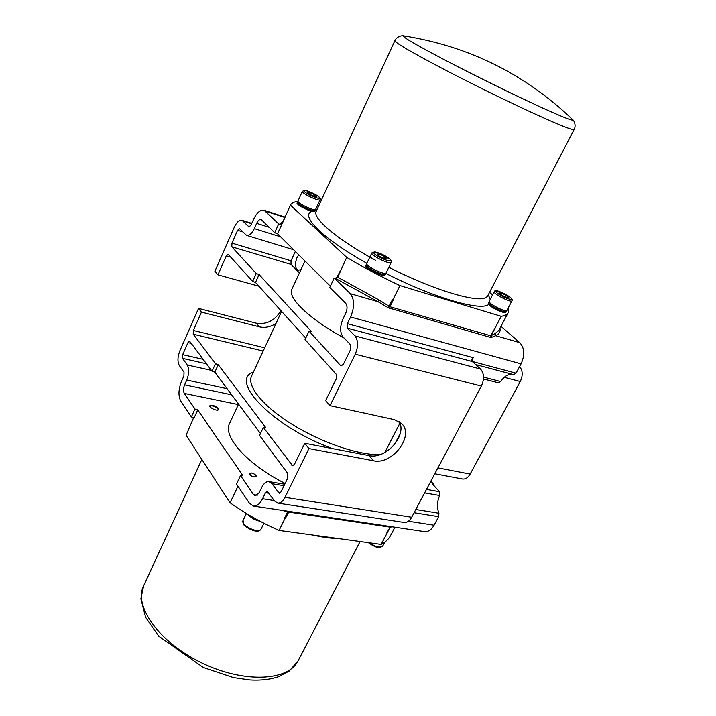 <?xml version="1.0" encoding="UTF-8"?>
<svg xmlns="http://www.w3.org/2000/svg" width="716" height="716" viewBox="0 0 716 716"><rect width="100%" height="100%" fill="white"/><g stroke="black" fill="none" stroke-linecap="round" stroke-linejoin="round"><path stroke-width="1.07" d="M434.791 473.777L462.5 478.986C465.472 479.362 468.022 477.724 470.152 474.082L520.281 381.53C523.029 375.497 522.805 370.512 519.601 366.574M305.732 338.113L255.496 282.444L252.676 281.406L256.256 273.494L259.085 274.541L311.335 331.427L309.052 331.132L305.034 339.599L336.225 374.262L336.269 378.818L325.637 400.575L329.978 405.65L394.453 419.666L401.783 423.702C414.645 435.963 392.037 465.31 373.448 460.755L308.927 448.565L285.004 497.316C282.874 501.406 280.421 503.33 277.656 503.088L274.434 500.878L267.292 491.265L265.502 492.697L262.584 498.721C259.908 503.912 256.874 506.364 253.464 506.078L424.507 531.603C428.222 531.961 431.417 529.822 434.084 525.195L438.684 516.666L438.917 513.238C436.787 507.555 437.029 501.639 439.651 495.499L439.409 491.677L432.428 483.9L433.511 484.097L430.871 481.152M472.318 361.553L471.907 359.172L473.258 357.687L347.35 323.668L347.403 328.152L472.318 361.553L480.517 369.035L354.948 335.902C358.304 340.449 358.403 346.544 355.226 354.196L329.978 405.65M277.656 503.088L404.084 522.447C407.028 522.734 409.57 520.997 411.7 517.247L481.385 386.067C484.49 379.059 484.195 373.385 480.517 369.035M483.479 378.961L498.479 382.827L500.726 381.565C504.306 376.097 508.458 373.752 513.175 374.549M513.596 374.656L475.594 364.551L513.596 374.656L516.039 373.179L521.069 363.853C525.034 355.02 524.586 347.949 519.744 342.651L500.994 326.299M391.008 526.609L390.318 527.191L391.974 526.752M282.337 510.383L287.698 511.913L389.907 527.074L387.284 532.955M284.655 518.08L285.424 518.312L284.655 518.08L287.868 511.206M390.614 535.452L390.506 535.649C388.609 539.202 385.476 542.128 381.127 544.411L387.114 533.044M285.058 518.259L279.061 530.413C261.233 522.537 244.908 513.318 230.096 502.775L237.972 486.191M193.633 417.67L186.106 435.265L230.096 502.775M279.061 530.413L381.127 544.411M248.237 514.589C251.048 517.945 255.003 520.165 260.105 521.248M191.378 416.954L194.976 409.015L197.741 409.901L194.152 417.831L191.378 416.954L180.808 401.237C178.159 396.046 178.391 389.432 181.488 381.386L183.896 375.981L184.021 372.222L179.349 365.563C177.362 361.804 177.541 356.872 179.868 350.777L198.538 308.408L256.23 323.185C266.638 324.778 274.881 320.598 280.949 310.655M197.741 409.901L242.849 475.567L240.513 475.585L253.562 494.658L255.263 495.848L259.192 492.68L261.761 487.345C263.837 483.282 266.236 481.376 268.956 481.626L271.982 483.703L279.204 493.261L281.057 491.811L287.76 478.091L287.778 473.536L259.568 435.426L263.363 427.416L292.584 465.758L294.518 464.254L304.765 443.285L369.053 455.6C385.826 459.717 407.458 435.364 399.188 421.563M285.138 483.452C247.101 464.353 222.309 436.169 229.63 423.335L238.553 404.101M212.052 371.255L215.453 363.728L218.237 364.668L214.836 372.186L212.052 371.255L189.579 341.174L187.977 342.615L182.661 354.662L182.526 358.376L187.243 364.981C189.301 368.812 189.131 373.833 186.742 380.053L184.594 384.886C183.251 388.349 183.153 391.196 184.307 393.415L194.976 409.015M218.228 408.451L218.496 409.579C217.78 411.682 208.741 407.619 209.886 405.712C212.204 404.71 214.979 405.623 218.228 408.451M251.459 472.981C254.619 473.876 256.247 475.102 256.337 476.668C253.187 477.348 250.895 476.256 249.454 473.41L251.459 472.981M240.513 475.585L236.513 484.016L249.436 503.232L253.464 506.078M308.927 448.565L304.765 443.285M218.237 364.668L265.681 427.506L263.363 427.416M260.454 433.565L214.836 372.186M215.453 363.728L193.222 334.184L263.184 351.037M252.676 281.406L228.118 254.27L226.301 255.872L217.933 274.819L258.888 286.212M259.085 274.541L255.496 282.444M341.863 365.813L340.512 365.482L309.052 331.132M304.962 261.018L291.913 289.139C287.044 297.391 309.133 318.924 344.02 337.952M299.422 272.939L291.018 264.374L291.027 260.776L295.323 251.45M256.256 273.494L231.85 246.841L291.018 264.374M274.702 232.709L278.685 223.902L280.153 224.475L282.077 223.804L277.54 233.81L274.702 232.709L261.152 219.499C259.541 219.212 258.046 220.492 256.659 223.347L254.305 228.619C251.88 233.595 249.293 235.833 246.537 235.358L239.484 228.646L237.596 230.301L231.93 243.136L231.85 246.841M217.933 274.819L214.889 271.266L234.409 226.954C236.754 222.049 239.287 219.839 241.999 220.295L249.016 226.891L250.958 225.209L253.589 219.302C256.82 212.616 260.338 209.609 264.123 210.289L278.685 223.902M282.077 223.804L284.503 218.112L282.077 223.473M495.042 333.602L491.158 335.634L501.191 316.311C504.843 315.765 507.179 314.548 508.19 312.668L498.775 330.524L495.042 333.602L495.669 335.688C499.133 334.148 500.573 331.651 499.992 328.205M494.416 329.199L490.594 335.732L389.916 306.725L378.853 299.852L377.959 301.651L388.233 307.746L490.442 337.406L490.594 335.732L491.158 335.634L491.489 337.397L495.669 335.688L519.744 342.651M490.442 337.406L491.489 337.397M388.233 307.746L392.645 299.27L393.442 299.574L389.916 306.725L389.728 308.498M378.853 299.852L337.12 276.922L335.41 278.247L334.238 278.032L329.763 287.474L345.622 303.253C347.448 305.669 347.484 308.99 345.747 313.232L342.901 319.121C339.814 326.594 339.885 332.555 343.116 337.003L350.589 344.826L350.652 349.39L343.429 364.167L341.138 365.867L340.512 365.482M335.41 278.247L336.26 278.837L337.692 277.343L346.705 257.375C363.254 267.301 381.002 276.698 399.94 285.577L393.075 299.467M508.19 312.668L508.36 307.665M489.538 292.361L492.572 294.822M317.609 205.143L318.871 205.573M297.972 201.357C294.025 201.831 291.493 203.084 290.383 205.125L282.202 223.714M346.705 257.375L290.383 205.125M501.191 316.311L399.94 285.577M314.995 209.681L314.816 211.193L312.042 211.363C306.591 210.227 296.012 204.257 297.104 202.95L298.169 201.751M506.221 310.726L505.899 312.337C505.415 314.333 491.319 307.853 488.679 304.416L488.276 303.074L489.341 302.036M385.468 273.279L385.092 274.998C384.268 277.871 363.961 267.945 365.778 265.555L366.887 264.213M315.183 210.406C314.619 212.777 296.03 204.015 297.507 202.064M315.658 209.367C315.103 211.73 296.514 202.959 297.981 201.026L302.394 191.306C300.971 193.15 319.605 201.957 320.124 199.683L315.658 209.367M314.333 194.698L316.499 196.605L313.939 196.318L309.187 194.108L307.03 192.201L309.616 192.506L314.333 194.698L313.653 196.184M308.972 193.911L309.616 192.506M385.557 274.04C384.743 276.904 364.426 266.97 366.243 264.598M386.112 272.912C385.306 275.758 364.981 265.824 366.78 263.461L371.873 252.9C370.118 255.156 390.497 265.126 391.249 262.378L386.112 272.912M384.68 256.516L387.329 258.843L384.796 258.789L379.578 256.382L376.947 254.046L379.507 254.126L384.68 256.516L383.803 258.324M378.764 255.657L379.507 254.126M506.355 311.46C505.621 313.894 487.014 304.3 488.661 302.34M506.901 310.431C506.167 312.847 487.56 303.253 489.198 301.311L494.219 291.663C492.626 293.515 511.296 303.128 511.976 300.792L506.901 310.431M505.541 295.046L508.387 297.328L506.516 297.426L501.782 295.225L498.936 292.942L500.833 292.862L505.541 295.046L504.726 296.594M500.242 293.99L500.833 292.862M337.12 276.922L340.091 271.292M330.362 286.212L277.54 233.81M276.009 323.399C270.505 326.961 264.956 328.116 259.344 326.845L201.456 312.113L193.338 330.479L193.222 334.184M201.456 312.113L198.538 308.408M354.948 335.902L347.403 328.152M347.35 323.668L350.572 317L521.069 363.853M334.238 278.032L350.249 293.641C354.563 299.234 354.671 307.021 350.572 317M218.112 409.364L218.264 409.856M209.824 406.07L210.298 405.865M209.842 406.16L210.379 405.838C213.135 405.712 215.641 406.742 217.879 408.952L218.192 409.901M510.589 334.363L509.917 334.39M300.953 269.663L298.151 270.254C295.019 268.267 294.634 264.097 296.97 257.733L298.742 254.851M439.409 491.677L426.494 489.395M424.642 492.877L439.651 495.499M471.737 360.595L473.258 357.687M500.726 381.565L483.542 377.117M414.099 512.719L438.684 516.666M438.917 513.238L415.826 509.479M516.039 373.179L472.211 361.455M386.792 532.999L390.426 526.52M289.067 511.394L285.424 518.312M313.178 535.094C322.334 537.233 330.649 538.378 338.113 538.513M263.918 523.235L261.089 529.026C259.067 534.27 240.146 525.177 243.082 520.371L246.394 513.479M384.752 542.164L382.72 546.022C380.098 548.071 375.694 547.006 369.501 542.817M298.125 660.752L298.017 660.949C288.226 681.229 243.646 683.431 201.384 662.748C158.997 642.297 133.373 605.915 143.63 585.804L201.858 459.448M257.259 495.23L253.562 494.658M184.307 393.415L238.33 404.576M293.479 465.543L291.824 465.248M253.437 372.025C228.386 380.59 273.566 427.318 332.448 448.592M380.017 454.651C359.208 455.394 321.708 442.703 292.343 424.49C262.897 406.294 246.608 385.96 251.593 375.998L281.594 311.362M282.981 221.468L280.072 224.18L282.041 223.544M336.26 278.837L377.959 301.651L350.249 293.641M316.642 210.423L315.103 210.585M490.308 299.181L488.231 294.876M385.548 273.261C433.475 297.784 481.009 311.433 488.679 304.416M312.042 211.363C299.601 215.364 322.433 238.491 366.869 263.291M318.683 196.775C323.355 200.802 309.249 196.005 304.792 192.022C300.299 188.04 314.252 192.846 318.683 196.775M487.65 296.209L486.415 297.194C479.031 303.566 434.102 290.401 388.86 267.274M375.614 260.311C336.735 239.207 312.033 217.995 316.275 211.211L315.962 211.685M389.459 258.78C395.16 263.694 380.223 258.977 374.754 254.09C369.259 249.231 384.045 253.974 389.459 258.78M509.908 297.131C515.994 301.937 503.276 297.919 497.369 293.13C491.436 288.369 504.064 292.423 509.908 297.131M394.874 40.678C392.923 42.154 432.697 64.243 482.486 88.9C532.274 113.584 573.937 131.851 574.151 129.524L574.16 129.506C576.299 125.622 574.259 120.592 572.406 119.393C574.653 121.845 564.172 117.791 540.983 107.248C514.41 95.085 474.26 75.359 444.681 59.911C414.081 43.801 400.521 35.8 404.012 35.916C401.9 35.147 396.655 36.579 394.874 40.678L316.275 211.211M572.361 119.357L572.406 119.393C525.016 74.079 468.882 46.254 404.012 35.916M265.743 211.283L284.798 217.44M264.678 347.806L193.338 330.479M226.301 255.872L230.91 257.214M394.507 444.538L400.253 433.386M399.904 423.183L384.832 452.557M470.152 474.082L437.915 467.888M504.243 377.323L520.281 381.53M249.392 226.909L248.694 226.695M243.234 221.083L251.629 223.714M231.662 394.829L184.594 384.886M256.659 223.347L269.288 227.321M280.52 236.772L254.305 228.619M291.027 260.776L231.93 243.136M237.596 230.301L242.688 231.868M186.742 380.053L227.106 388.699M211.39 370.36L187.243 364.981M434.084 525.195L408.406 521.23M274.183 500.511L262.584 498.721M265.502 492.697L269.091 493.261M187.977 342.615L191.449 343.429M203.246 359.36L182.661 354.662M182.526 358.376L206.53 363.791M355.226 354.196L481.385 386.067M411.7 517.247L285.004 497.316M271.982 483.703L284.046 485.69M280.135 492.993L278.417 492.715M256.23 323.185L259.344 326.845M373.448 460.755L369.053 455.6M394.964 527.2L390.506 535.649M191.772 443.965L189.516 440.51M261.089 529.026C259.863 530.789 258.19 531.451 256.068 531.03C251.656 530.995 243.342 525.41 243.744 524.443L243.082 520.371M382.72 546.022L380.25 547.543C380.679 547.069 378.37 549.781 368.364 542.665M360.076 541.529L298.017 660.949L289.21 671.134L278.211 676.862C270.03 679.573 260.624 680.612 249.991 679.994L233.523 677.64L203.326 667.527L158.755 636.193L145.581 617.326L140.882 598.809L143.63 585.804M320.124 199.683C320.652 199.111 320.267 198.198 318.969 196.936C317.018 194.824 306.582 190.125 304.756 190.375L302.394 191.306M391.249 262.378C391.921 261.761 391.419 260.615 389.764 258.941C385.405 255.54 380.357 253.169 374.638 251.844L371.873 252.9M511.976 300.792C512.593 299.932 511.976 298.742 510.123 297.238C496.09 288.593 494.738 290.562 494.219 291.663M487.784 295.735L574.151 129.524M246.537 235.358L293.587 249.732M241.999 220.295L251.781 223.365M268.956 481.626L284.762 484.231M264.123 210.289L284.986 217.029"/></g></svg>
